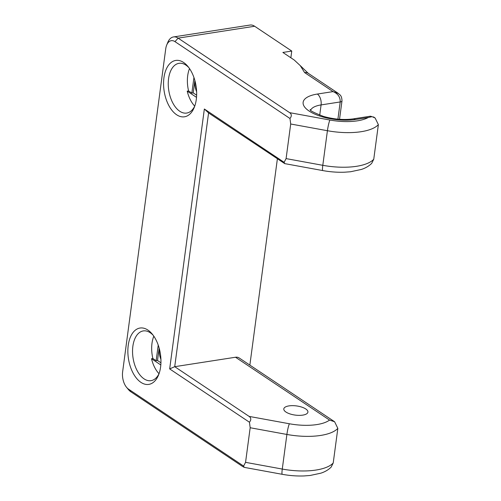 <?xml version="1.0" encoding="UTF-8"?>
<svg xmlns="http://www.w3.org/2000/svg" width="501" height="501" viewBox="0 0 501 501"><rect width="100%" height="100%" fill="white"/><g stroke="black" fill="none" stroke-linecap="round" stroke-linejoin="round"><path stroke-width="0.75" d="M173.496 36.936L250.012 25.05A16.777 9.5 -98.8 0 1 254.64 26.252L178.124 38.132A16.777 9.5 -98.8 0 0 173.496 36.936A16.777 9.5 -98.8 0 0 167.747 42.472L166.683 45.103A13.421 7.603 81.2 0 1 174.981 41.633L289.973 118.486C291.858 116.132 291.745 114.19 289.634 112.662L178.124 38.132L174.981 41.633M245.559 462.342L250.174 427.741L286.891 434.455L282.276 469.061L245.559 462.342L243.599 466.055L128.607 389.202A13.421 7.603 81.2 0 1 126.578 387.336A13.421 7.603 81.2 0 1 122.632 371.811L165.725 48.847A13.421 7.603 81.2 0 1 166.683 45.103M126.578 387.336L128.394 389.521A16.777 9.5 -98.8 0 0 130.93 391.851L242.44 466.381L244.212 467.358L243.599 466.055M254.64 26.252L291.757 51.058L282.877 52.442L294.275 60.057L300.287 65.656L304.602 72.582L333.065 91.608C337.956 93.681 340.342 97.125 340.21 101.947A4.196 1.597 7.6 0 0 341.989 100.914L341.989 100.914A4.196 1.597 7.6 0 0 341.995 100.858M250.174 427.741L249.448 422.23C251.333 419.869 251.22 417.928 249.11 416.4L174.717 366.682L235.52 357.238A8.392 6.131 -56.2 0 1 239.152 357.952L334.605 421.748L337.837 428.374L333.221 462.974A45.466 17.303 -172.4 0 1 282.276 469.061A8.392 0.977 100.4 0 0 282.232 474.309L244.212 467.358M284.123 162.318L284.737 163.62L322.757 170.572A8.392 0.977 -79.6 0 1 322.801 165.317L286.09 158.604L284.123 162.318L204.352 109.005L169.67 368.911L249.448 422.23M286.09 158.604L290.705 124.004L289.973 118.486M159.587 349.748A28.519 16.157 -98.8 0 0 152.204 334.035A28.519 16.157 -98.8 0 0 129.953 338.238A28.519 16.157 -98.8 0 0 136.084 377.729A28.519 16.157 -98.8 0 0 158.56 374.986A28.519 16.157 -98.8 0 0 159.587 349.748M195.296 82.151A28.519 16.157 -98.8 0 0 187.906 66.439A28.519 16.157 -98.8 0 0 165.656 70.641A28.519 16.157 -98.8 0 0 171.793 110.132A28.519 16.157 -98.8 0 0 194.269 107.383A28.519 16.157 -98.8 0 0 195.296 82.151M194.789 105.993A25.169 14.253 81.2 0 1 186.71 113.063A25.169 14.253 81.2 0 1 168.762 90.38A25.169 14.253 81.2 0 1 178.989 63.326A25.169 14.253 81.2 0 1 188.827 67.61M194.726 106.118A25.169 14.253 81.2 0 1 187.217 91.138L188.583 90.925A25.169 14.253 81.2 0 1 189.522 68.587M159.086 373.589A25.169 14.253 81.2 0 1 151.008 380.66A25.169 14.253 81.2 0 1 133.059 357.977A25.169 14.253 81.2 0 1 143.28 330.923A25.169 14.253 81.2 0 1 153.124 335.213M159.024 373.715A25.169 14.253 81.2 0 1 151.515 358.735L152.88 358.528A25.169 14.253 81.2 0 1 153.82 336.184M322.757 170.572C330.146 171.912 337.386 172.457 344.463 172.212L350.587 171.749L361.359 169.444C365.511 168.111 368.955 166.081 371.692 163.357L373.752 159.237L378.368 124.636L375.13 118.011L372.068 116.664L368.273 117.497A37.08 14.109 -172.4 0 1 329.908 120.027L289.634 112.662M291.757 51.058L290.862 57.778M277.372 158.905L249.855 365.104M284.737 163.62L208.579 112.925L174.717 366.682L169.67 368.911M158.228 345.114L156.149 360.707L157.514 360.495L159.168 348.114M160.94 362.787L157.514 360.495M159.186 348.189A14.679 8.317 -98.8 0 0 160.927 359.38M193.937 77.517L191.852 93.111L193.217 92.898L194.87 80.517M196.642 95.19L193.217 92.898M194.895 80.592A14.679 8.317 -98.8 0 0 196.63 91.783M151.515 358.735L160.815 364.953M156.149 360.707L152.88 358.528M187.217 91.138L196.524 97.357M191.852 93.111L188.583 90.925M305.767 408.973A12.162 4.628 7.6 0 0 292.534 405.647A12.162 4.628 7.6 0 0 283.804 408.897A12.162 4.628 7.6 0 0 295.246 415.097A12.162 4.628 7.6 0 0 307.915 412.116A12.162 4.628 7.6 0 0 305.767 408.973M208.579 112.925L204.352 109.005M282.232 474.309C289.622 475.649 296.855 476.194 303.938 475.95L310.063 475.487L320.828 473.182C324.986 471.848 328.431 469.819 331.161 467.095L333.221 462.974M235.52 357.238L329.533 420.076L334.605 421.748M338.394 93.468L333.065 91.608L317.352 94.05A33.554 12.769 7.6 0 0 309.061 111.015A33.554 12.769 7.6 0 0 355.422 119.495A8.392 4.753 81.2 0 0 353.111 118.894L370.402 116.207L370.965 116.664M372.068 116.664L370.402 116.207M130.93 391.851L128.607 389.202M355.422 119.495L368.273 117.497M300.287 65.656L308.24 73.303A8.392 6.131 123.8 0 0 304.602 72.582M329.533 420.076A37.08 14.109 -172.4 0 1 289.384 423.765A8.392 0.977 100.4 0 0 286.891 434.455A45.466 17.303 7.6 0 0 337.837 428.374M289.384 423.765L249.11 416.4M290.705 124.004L327.416 130.717L322.801 165.317A45.466 17.303 -172.4 0 0 373.752 159.237M378.368 124.636A45.466 17.303 7.6 0 1 327.416 130.717A8.392 0.977 -79.6 0 1 329.908 120.027M310.695 110.126A25.169 9.575 -172.4 0 1 321.085 104.916A8.392 4.753 -98.8 0 0 317.352 94.05M319.713 115.161L321.085 104.916L340.21 101.947L337.912 119.157M339.534 119.288L341.989 100.914C341.795 94.783 339.396 94.745 338.069 93.242M375.13 118.011L373.445 116.883M353.111 118.894C343.893 120.152 334.042 119.338 323.558 116.445C313.814 112.631 309.368 110.339 310.232 109.562M338.025 93.211L308.24 73.303"/></g></svg>
